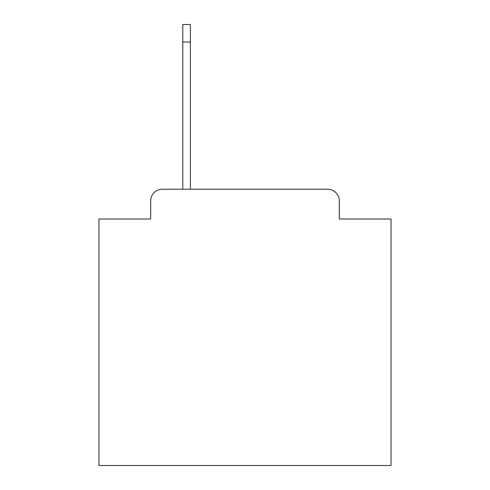 <?xml version="1.0" encoding="UTF-8"?>
<svg xmlns="http://www.w3.org/2000/svg" width="490" height="490" viewBox="0 0 490 490"><rect width="100%" height="100%" fill="white"/><g stroke="black" fill="none" stroke-linecap="round" stroke-linejoin="round"><path stroke-width="0.73" d="M150.669 200.9L150.669 219.006L150.669 200.9A11.68 11.68 0 0 1 162.349 189.22L182.794 189.22L182.794 24.5L190.383 24.5L190.383 189.22L327.651 189.22L162.349 189.22M339.331 219.006L339.331 200.9L339.331 219.006L391.026 219.006L391.026 465.5L98.974 465.5L98.974 219.006L150.669 219.006M339.331 200.9A11.68 11.68 0 0 0 327.651 189.22M182.794 42.024L190.383 42.024"/></g></svg>
